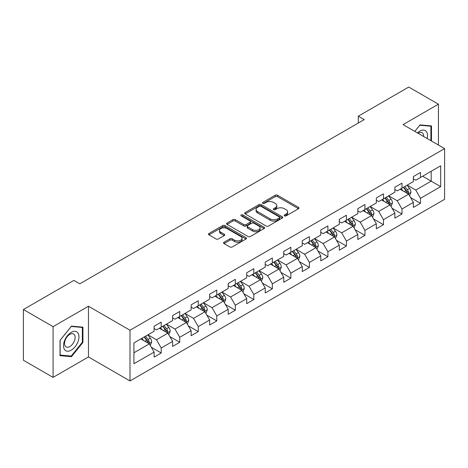 <?xml version="1.0" encoding="UTF-8"?>
<svg xmlns="http://www.w3.org/2000/svg" width="468" height="468" viewBox="0 0 468 468"><rect width="100%" height="100%" fill="white"/><g stroke="black" fill="none" stroke-linecap="round" stroke-linejoin="round"><path stroke-width="0.7" d="M284.486 215.859A1.152 0.667 0 0 0 286.118 215.859L298.502 208.71A1.65 0.954 0 0 0 298.982 208.038A1.65 0.954 0 0 0 298.502 207.365L277.524 195.255A1.65 0.954 0 0 0 275.196 195.255L262.811 202.404A1.152 0.667 0 0 0 262.478 202.872A1.152 0.667 0 0 0 262.811 203.346A1.152 0.667 0 0 0 264.443 203.346L266.046 202.416A5.271 3.042 0 0 1 273.505 202.416L275.254 203.428A5.271 3.042 0 0 1 276.799 205.581A5.271 3.042 0 0 1 275.254 207.733L273.651 208.658A1.152 0.667 0 0 0 273.312 209.132A1.152 0.667 0 0 0 273.651 209.6A1.152 0.667 0 0 0 275.283 209.6L276.886 208.675A5.271 3.042 0 0 1 284.339 208.675L286.088 209.682A5.271 3.042 0 0 1 287.633 211.834A5.271 3.042 0 0 1 286.088 213.987L284.486 214.917A1.152 0.667 0 0 0 284.152 215.385A1.152 0.667 0 0 0 284.486 215.859L284.486 214.917M224.037 242.213A1.65 0.954 0 0 0 223.558 242.886A1.65 0.954 0 0 0 224.037 243.559L229.923 246.958A1.65 0.954 0 0 0 232.257 246.958L246.004 239.013A1.65 0.954 0 0 0 246.49 238.341A1.65 0.954 0 0 0 246.004 237.668L225.032 225.558A1.65 0.954 0 0 0 222.698 225.558L208.95 233.497A1.65 0.954 0 0 0 208.465 234.17A1.65 0.954 0 0 0 208.95 234.842L216.058 238.949A1.65 0.954 0 0 0 218.386 238.949L224.271 235.55A1.65 0.954 0 0 0 224.757 234.877A1.65 0.954 0 0 0 224.271 234.205L220.75 232.169A4.411 2.545 0 0 1 219.457 230.373A4.411 2.545 0 0 1 222.177 228.021A4.411 2.545 0 0 1 226.98 228.571L240.792 236.545A4.411 2.545 0 0 1 242.079 238.341A4.411 2.545 0 0 1 239.359 240.692A4.411 2.545 0 0 1 234.556 240.142L232.257 238.815A1.65 0.954 0 0 0 229.923 238.815L224.037 242.213L224.037 243.559M88.458 306.242L53.077 326.664L23.4 309.529L23.4 360.249L53.077 377.383L88.458 356.961L130.005 380.946L130.005 330.227L88.458 306.242L88.458 356.961M438.428 145.033L438.428 104.188L403.047 124.611L444.6 148.602L130.005 330.227M438.428 104.188L408.745 87.054L358.295 116.181L358.295 123.037M23.4 309.529L73.856 280.402L79.788 283.83L364.233 119.609L358.295 116.181M266.163 226.032A1.65 0.954 0 0 0 268.492 226.032L282.245 218.094A1.65 0.954 0 0 0 282.725 217.421A1.65 0.954 0 0 0 282.245 216.748L261.267 204.639A1.65 0.954 0 0 0 258.939 204.639L245.191 212.577A1.65 0.954 0 0 0 244.706 213.25A1.65 0.954 0 0 0 245.191 213.923L266.163 226.032M241.628 216.105A1.152 0.667 0 0 1 242.798 216.269L242.798 214.9L264.122 227.208A1.65 0.954 0 0 1 264.607 227.881A1.65 0.954 0 0 1 264.122 228.554L250.374 236.492A1.65 0.954 0 0 1 248.046 236.492L227.068 224.383L227.068 223.037A1.65 0.954 0 0 0 226.588 223.71A1.65 0.954 0 0 0 227.068 224.383M227.068 223.037L232.953 219.638A1.65 0.954 0 0 1 235.281 219.638L243.793 224.552A1.65 0.954 0 0 0 246.121 224.552L250.023 222.3A1.65 0.954 0 0 0 250.509 221.627A1.65 0.954 0 0 0 250.023 220.954L241.166 215.842A1.152 0.667 0 0 1 240.833 215.368A1.152 0.667 0 0 1 241.541 214.754A1.152 0.667 0 0 1 242.798 214.9M130.005 380.946L444.6 199.321L444.6 148.602M151.316 347.262L161.226 352.983L161.226 347.981L172.622 341.4L172.622 346.402L179.747 342.295L179.747 337.288L191.143 330.706L191.143 335.714L198.268 331.601L198.268 326.6L209.664 320.018L209.664 325.02L216.783 320.908L216.783 315.906L228.185 309.325L228.185 314.326L235.305 310.214L235.305 305.212L246.7 298.631L246.7 303.638L253.826 299.526L253.826 294.518L265.221 287.943L265.221 292.945L272.347 288.832L272.347 283.83L283.743 277.249L283.743 282.251L290.862 278.138L290.862 273.136L302.264 266.555L302.264 271.557L309.383 267.45L309.383 262.443L320.779 255.861L320.779 260.869L327.904 256.756L327.904 251.755L339.3 245.173L339.3 250.175L346.425 246.063L346.425 241.061L357.821 234.48L357.821 239.481L364.941 235.369L364.941 230.367L376.336 223.786L376.336 228.793L383.462 224.681L383.462 219.673L394.857 213.098L394.857 218.1L401.983 213.987L401.983 208.985L413.379 202.404L413.379 207.406L420.498 203.293L420.498 198.292L440.68 186.638L440.68 165.801L431.186 171.288L431.186 181.157L440.68 186.638M161.226 352.983L154.107 357.096L154.107 352.094L133.924 363.747L133.924 342.909L154.107 331.256L154.107 326.255L161.226 322.142L161.226 327.144L172.622 320.562L172.622 315.561L179.747 311.448L179.747 316.45L191.143 309.875L191.143 304.867L198.268 300.754L198.268 305.762L209.664 299.181L209.664 294.179L216.783 290.066L216.783 295.068L228.185 288.487L228.185 283.485L235.305 279.373L235.305 284.374L246.7 277.799L246.7 272.791L253.826 268.679L253.826 273.686L265.221 267.105L265.221 262.103L272.347 257.991L272.347 262.993L283.743 256.411L283.743 251.41L290.862 247.297L290.862 252.299L302.264 245.718L302.264 240.716L309.383 236.603L309.383 241.605L320.779 235.03L320.779 230.022L327.904 225.909L327.904 230.917L339.3 224.336L339.3 219.334L346.425 215.221L346.425 220.223L357.821 213.642L357.821 208.64L364.941 204.528L364.941 209.529L376.336 202.954L376.336 197.946L383.462 193.834L383.462 198.841L394.857 192.26L394.857 187.258L401.983 183.146L401.983 188.148L413.379 181.566L413.379 176.565L420.498 172.452L420.498 177.454L440.68 165.801M159.331 328.243L167.877 333.175L156.482 339.756L147.929 334.819M154.107 328.518L156.482 329.887L161.226 327.144M156.482 339.756L161.226 347.981M167.877 333.175L172.622 341.4M177.846 317.55L186.393 322.487L174.997 329.062L166.45 324.131M172.622 317.825L174.997 319.194L179.747 316.45M174.997 329.062L179.747 337.288M186.393 322.487L191.143 330.706M196.367 306.856L204.914 311.793L193.518 318.375L184.971 313.437M191.143 307.131L193.518 308.5L198.268 305.762M193.518 318.375L198.268 326.6M204.914 311.793L209.664 320.018M214.888 296.168L223.435 301.1L212.039 307.681L203.492 302.743M209.664 296.437L212.039 297.812L216.783 295.068M212.039 307.681L216.783 315.906M223.435 301.1L228.185 309.325M233.409 285.474L241.956 290.406L230.554 296.987L222.007 292.055M228.185 285.749L230.554 287.118L235.305 284.374M230.554 296.987L235.305 305.212M241.956 290.406L246.7 298.631M251.924 274.78L260.471 279.718L249.075 286.293L240.529 281.362M246.7 275.055L249.075 276.424L253.826 273.686M249.075 286.293L253.826 294.518M260.471 279.718L265.221 287.943M270.445 264.087L278.992 269.024L267.597 275.605L259.05 270.668M265.221 264.361L267.597 265.736L272.347 262.993M267.597 275.605L272.347 283.83M278.992 269.024L283.743 277.249M288.967 253.399L297.513 258.33L286.118 264.911L277.571 259.974M283.743 253.674L286.118 255.042L290.862 252.299M286.118 264.911L290.862 273.136M297.513 258.33L302.264 266.555M307.482 242.705L316.035 247.642L304.633 254.218L296.086 249.286M302.264 242.98L304.633 244.349L309.383 241.605M304.633 254.218L309.383 262.443M316.035 247.642L320.779 255.861M326.003 232.011L334.55 236.948L323.154 243.53L314.607 238.592M320.779 232.286L323.154 233.655L327.904 230.917M323.154 243.53L327.904 251.755M334.55 236.948L339.3 245.173M344.524 221.323L353.071 226.255L341.675 232.836L333.128 227.898M339.3 221.592L341.675 222.967L346.425 220.223M341.675 232.836L346.425 241.061M353.071 226.255L357.821 234.48M363.045 210.629L371.592 215.561L360.196 222.142L351.644 217.21M357.821 210.904L360.196 212.273L364.941 209.529M360.196 222.142L364.941 230.367M371.592 215.561L376.336 223.786M381.56 199.935L390.107 204.873L378.711 211.448L370.165 206.517M376.336 200.21L378.711 201.579L383.462 198.841M378.711 211.448L383.462 219.673M390.107 204.873L394.857 213.098M400.081 189.242L408.628 194.179L397.233 200.76L388.686 195.823M394.857 189.517L397.233 190.891L401.983 188.148M397.233 200.76L401.983 208.985M408.628 194.179L413.379 202.404M422.639 176.22L431.186 181.157L415.754 190.066L407.207 185.129M413.379 178.829L415.754 180.198L420.498 177.454M415.754 190.066L420.498 198.292M53.077 326.664L53.077 377.383M133.924 352.778L149.356 343.869L140.809 338.931M149.356 343.869L154.107 352.094M410.588 197.572L420.498 203.293M392.067 208.266L401.983 213.987M373.552 218.954L383.462 224.681M355.031 229.648L364.941 235.369M336.51 240.341L346.425 246.063M317.988 251.035L327.904 256.756M299.473 261.723L309.383 267.45M280.952 272.417L290.862 278.138M262.431 283.111L272.347 288.832M243.91 293.799L253.826 299.526M225.395 304.493L235.305 310.214M206.874 315.186L216.783 320.908M188.352 325.88L198.268 331.601M169.837 336.568L179.747 342.295M431.484 141.026L431.484 125.915L420.024 124.897L414.8 131.397M60.021 355.651L71.481 356.675L82.935 342.424L82.935 327.15L71.481 326.126L60.021 340.376L60.021 355.651M82.345 342.085L82.935 342.424M70.27 355.978L71.481 356.675M284.948 216.017L286.088 215.362A5.271 3.042 0 0 0 287.633 213.209L287.633 211.834M276.799 205.581L276.799 206.95A5.271 3.042 0 0 1 275.254 209.102L274.113 209.763M298.479 208.722L277.524 196.624A1.65 0.954 0 0 0 275.196 196.624L263.273 203.504M282.222 218.106L261.267 206.008A1.65 0.954 0 0 0 258.939 206.008L245.209 213.934L245.191 212.577M279.332 217.889A1.152 0.667 0 0 0 279.671 217.421A1.152 0.667 0 0 0 279.332 216.947L260.922 206.318A1.152 0.667 0 0 0 259.29 206.318L257.599 207.295A5.271 3.042 0 0 0 256.054 209.448A5.271 3.042 0 0 0 257.599 211.6L270.182 218.866A5.271 3.042 0 0 0 277.641 218.866L279.332 217.889L279.332 219.264A1.152 0.667 0 0 0 279.671 218.79L279.671 217.421M256.054 209.448L256.054 210.822A5.271 3.042 0 0 0 257.599 212.975L257.599 211.6M279.332 219.264L277.641 220.241A5.271 3.042 0 0 1 270.182 220.241L257.599 212.975M227.091 224.394L232.953 221.013L232.953 219.638M250.509 221.627L250.509 222.996A1.65 0.954 0 0 1 250.023 223.669L246.121 225.921A1.65 0.954 0 0 1 243.793 225.921L235.281 221.013A1.65 0.954 0 0 0 232.953 221.013M242.798 216.269L264.104 228.565M252.615 229.648A4.411 2.545 0 0 0 257.423 230.197A4.411 2.545 0 0 0 260.144 227.846A4.411 2.545 0 0 0 258.851 226.05L253.984 223.242A1.65 0.954 0 0 0 251.655 223.242L247.753 225.494A1.65 0.954 0 0 0 247.268 226.167A1.65 0.954 0 0 0 247.753 226.84L252.615 229.648L252.615 231.016A4.411 2.545 0 0 0 257.423 231.572A4.411 2.545 0 0 0 260.144 229.221L260.144 227.846M247.268 226.167L247.268 227.536A1.65 0.954 0 0 0 247.753 228.208L247.753 226.84M252.615 231.016L247.753 228.208M242.079 238.341L242.079 239.715A4.411 2.545 0 0 1 239.359 242.067A4.411 2.545 0 0 1 234.556 241.511L232.257 240.183A1.65 0.954 0 0 0 229.923 240.183L224.061 243.571M219.457 230.373L219.457 231.742A4.411 2.545 0 0 0 220.75 233.544L220.75 232.169M224.271 234.205L224.271 235.55L220.75 233.544M245.981 239.031L225.032 226.933A1.65 0.954 0 0 0 222.698 226.933L208.968 234.86L208.95 233.497M409.57 195.805L410.98 192.249A4.452 2.568 -120 0 0 409.558 188.458L407.107 185.188M402.837 190.833L401.175 188.616M407.938 193.781L408.576 192.436A4.452 2.568 -120 0 0 407.306 189.762L404.855 186.486M403.738 187.13L406.458 190.763A2.264 1.31 60 0 1 406.867 191.447L408.576 192.436M403.428 187.311L405.879 190.581A4.452 2.568 60 0 1 407.154 193.261M430.15 125.798L430.888 126.225L430.888 140.681M414.823 131.409L419.79 125.231L430.888 126.225M427.138 138.516A10.91 6.3 120 0 0 425.242 130.584A10.91 6.3 120 0 0 417.427 132.912M423.657 136.51A7.47 4.311 120 0 0 422.118 132.754A7.47 4.311 120 0 0 418.094 133.298M71.241 350.175A10.91 6.3 120 0 0 78.957 336.808A10.91 6.3 120 0 0 71.241 332.356A10.91 6.3 120 0 0 63.525 345.717A10.91 6.3 120 0 0 71.241 350.175M69.837 346.554A7.47 4.311 120 0 0 74.716 339.967A7.47 4.311 120 0 0 73.57 333.982A7.47 4.311 120 0 0 69.837 334.351A7.47 4.311 120 0 0 64.958 340.938A7.47 4.311 120 0 0 66.099 346.923A7.47 4.311 120 0 0 69.837 346.554M60.144 340.271L71.241 326.465L82.345 327.454L82.345 342.254L71.241 356.066L60.144 355.072L60.12 340.259M81.608 327.033L82.345 327.454M391.049 206.493L392.459 202.936A4.452 2.568 -120 0 0 391.037 199.152L388.592 195.881M384.316 201.527L382.654 199.304M389.423 204.475L390.06 203.13A4.452 2.568 -120 0 0 388.785 200.45L386.334 197.18M385.222 197.824L387.937 201.451A2.264 1.31 60 0 1 388.352 202.141L390.06 203.13M384.912 198.005L387.358 201.275A4.452 2.568 60 0 1 388.633 203.949M372.528 217.187L373.938 213.63A4.452 2.568 -120 0 0 372.522 209.839L370.071 206.569M365.8 212.22L364.133 209.997M370.902 215.163L371.539 213.817A4.452 2.568 -120 0 0 370.264 211.144L367.813 207.874M366.701 208.517L369.416 212.144A2.264 1.31 60 0 1 369.831 212.835L371.539 213.817M366.391 208.693L368.842 211.969A4.452 2.568 60 0 1 370.112 214.642M354.007 227.881L355.423 224.324A4.452 2.568 -120 0 0 354.001 220.533L351.55 217.263M347.279 222.914L345.618 220.691M352.381 225.857L353.018 224.511A4.452 2.568 -120 0 0 351.743 221.838L349.298 218.568M348.18 219.211L350.901 222.838A2.264 1.31 60 0 1 351.31 223.523L353.018 224.511M347.87 219.387L350.321 222.657A4.452 2.568 60 0 1 351.597 225.336M335.492 238.569L336.901 235.012A4.452 2.568 -120 0 0 335.48 231.227L333.029 227.957M328.758 233.602L327.097 231.379M333.865 236.551L334.497 235.205A4.452 2.568 -120 0 0 333.228 232.526L330.777 229.256M329.659 229.899L332.379 233.532A2.264 1.31 60 0 1 332.789 234.216L334.497 235.205M329.349 230.081L331.8 233.351A4.452 2.568 60 0 1 333.076 236.024M316.971 249.263L318.38 245.706A4.452 2.568 -120 0 0 316.965 241.915L314.514 238.645M310.243 244.296L308.576 242.073M315.344 247.244L315.982 245.899A4.452 2.568 -120 0 0 314.707 243.22L312.255 239.949M311.144 240.593L313.858 244.22A2.264 1.31 60 0 1 314.274 244.91L315.982 245.899M310.834 240.774L313.279 244.044A4.452 2.568 60 0 1 314.555 246.718M298.449 259.956L299.865 256.4A4.452 2.568 -120 0 0 298.444 252.609L295.992 249.339M291.722 254.99L290.055 252.767M296.823 257.932L297.461 256.587A4.452 2.568 -120 0 0 296.185 253.913L293.734 250.643M292.623 251.287L295.343 254.914A2.264 1.31 60 0 1 295.753 255.604L297.461 256.587M292.313 251.462L294.764 254.732A4.452 2.568 60 0 1 296.033 257.412M279.928 270.65L281.344 267.093A4.452 2.568 -120 0 0 279.922 263.303L277.471 260.032M273.201 265.678L271.539 263.461M278.302 268.626L278.94 267.281A4.452 2.568 -120 0 0 277.67 264.607L275.219 261.331M274.102 261.975L276.822 265.608A2.264 1.31 60 0 1 277.231 266.292L278.94 267.281M273.792 262.156L276.243 265.426A4.452 2.568 60 0 1 277.518 268.106M261.413 281.338L262.823 277.781A4.452 2.568 -120 0 0 261.401 273.996L258.956 270.726M254.68 276.372L253.018 274.149M259.787 279.32L260.424 277.974A4.452 2.568 -120 0 0 259.149 275.295L256.698 272.025M255.581 272.668L258.301 276.296A2.264 1.31 60 0 1 258.716 276.986L260.424 277.974M255.271 272.85L257.722 276.12A4.452 2.568 60 0 1 258.997 278.793M242.892 292.032L244.302 288.475A4.452 2.568 -120 0 0 242.886 284.684L240.435 281.414M236.164 287.065L234.497 284.842M241.266 290.008L241.903 288.662A4.452 2.568 -120 0 0 240.628 285.989L238.177 282.719M237.065 283.362L239.78 286.989A2.264 1.31 60 0 1 240.195 287.68L241.903 288.662M236.755 283.538L239.206 286.814A4.452 2.568 60 0 1 240.476 289.487M224.371 302.726L225.787 299.169A4.452 2.568 -120 0 0 224.365 295.378L221.914 292.108M217.643 297.759L215.976 295.536M222.745 300.702L223.382 299.356A4.452 2.568 -120 0 0 222.107 296.683L219.662 293.413M218.544 294.056L221.265 297.683A2.264 1.31 60 0 1 221.674 298.373L223.382 299.356M218.234 294.232L220.685 297.502A4.452 2.568 60 0 1 221.961 300.181M205.856 313.42L207.266 309.857A4.452 2.568 -120 0 0 205.844 306.072L203.393 302.802M199.122 308.447L197.461 306.224M204.224 311.395L204.861 310.05A4.452 2.568 -120 0 0 203.592 307.371L201.141 304.101M200.023 304.744L202.743 308.377A2.264 1.31 60 0 1 203.153 309.061L204.861 310.05M199.713 304.925L202.164 308.196A4.452 2.568 60 0 1 203.44 310.869M187.335 324.108L188.744 320.551A4.452 2.568 -120 0 0 187.323 316.76L184.878 313.49M180.601 319.141L178.94 316.918M185.708 322.089L186.346 320.744A4.452 2.568 -120 0 0 185.071 318.065L182.619 314.794M181.508 315.438L184.222 319.065A2.264 1.31 60 0 1 184.638 319.755L186.346 320.744M181.198 315.619L183.643 318.889A4.452 2.568 60 0 1 184.918 321.563M168.813 334.801L170.223 331.245A4.452 2.568 -120 0 0 168.808 327.454L166.356 324.184M162.086 329.835L160.419 327.612M167.187 332.777L167.825 331.432A4.452 2.568 -120 0 0 166.549 328.758L164.098 325.488M162.987 326.132L165.701 329.759A2.264 1.31 60 0 1 166.117 330.449L167.825 331.432M162.677 326.307L165.128 329.577A4.452 2.568 60 0 1 166.397 332.257M150.292 345.495L151.708 341.938A4.452 2.568 -120 0 0 150.286 338.148L147.835 334.877M143.565 340.523L141.903 338.305M148.666 343.471L149.304 342.126A4.452 2.568 -120 0 0 148.028 339.452L145.583 336.176M144.466 336.82L147.186 340.452A2.264 1.31 60 0 1 147.595 341.137L149.304 342.126M144.156 337.001L146.607 340.271A4.452 2.568 60 0 1 147.882 342.95M286.088 215.362L286.088 213.987M273.651 209.6L273.651 208.658M275.254 209.102L275.254 207.733M262.811 203.346L262.811 202.404M275.196 196.624L275.196 195.255M277.524 196.624L277.524 195.255M298.502 208.71L298.502 207.365M258.939 206.008L258.939 204.639M261.267 206.008L261.267 204.639M282.245 218.094L282.245 216.748M270.182 220.241L270.182 218.866M277.641 220.241L277.641 218.866M235.281 221.013L235.281 219.638M243.793 225.921L243.793 224.552M246.121 225.921L246.121 224.552M250.023 223.669L250.023 222.3M264.122 228.554L264.122 227.208M229.923 240.183L229.923 238.815M232.257 240.183L232.257 238.815M234.556 241.511L234.556 240.142M222.698 226.933L222.698 225.558M225.032 226.933L225.032 225.558M246.004 239.013L246.004 237.668M408.19 193.927L410.951 192.33M407.306 189.762L409.558 188.458M404.141 191.587L405.879 190.581M389.668 204.615L392.43 203.024M388.785 200.45L391.037 199.152M385.62 202.281L387.358 201.275M371.153 215.309L373.909 213.718M370.264 211.144L372.522 209.839M367.099 212.969L368.842 211.969M352.632 226.003L355.393 224.406M351.743 221.838L354.001 220.533M348.584 223.663L350.321 222.657M334.111 236.691L336.872 235.1M333.228 232.526L335.48 231.227M330.063 234.357L331.8 233.351M315.59 247.385L318.351 245.794M314.707 243.22L316.965 241.915M311.542 245.045L313.279 244.044M297.075 258.079L299.836 256.482M296.185 253.913L298.444 252.609M293.021 255.739L294.764 254.732M278.554 268.772L281.315 267.175M277.67 264.607L279.922 263.303M274.505 266.432L276.243 265.426M260.032 279.46L262.794 277.869M259.149 275.295L261.401 273.996M255.984 277.126L257.722 276.12M241.517 290.154L244.273 288.563M240.628 285.989L242.886 284.684M237.463 287.814L239.206 286.814M222.996 300.848L225.757 299.251M222.107 296.683L224.365 295.378M218.942 298.508L220.685 297.502M204.475 311.536L207.236 309.945M203.592 307.371L205.844 306.072M200.427 309.202L202.164 308.196M185.954 322.23L188.715 320.639M185.071 318.065L187.323 316.76M181.906 319.89L183.643 318.889M167.439 332.923L170.194 331.332M166.549 328.758L168.808 327.454M163.385 330.584L165.128 329.577M148.918 343.617L151.679 342.02M148.028 339.452L150.286 338.148M144.869 341.277L146.607 340.271"/></g></svg>
